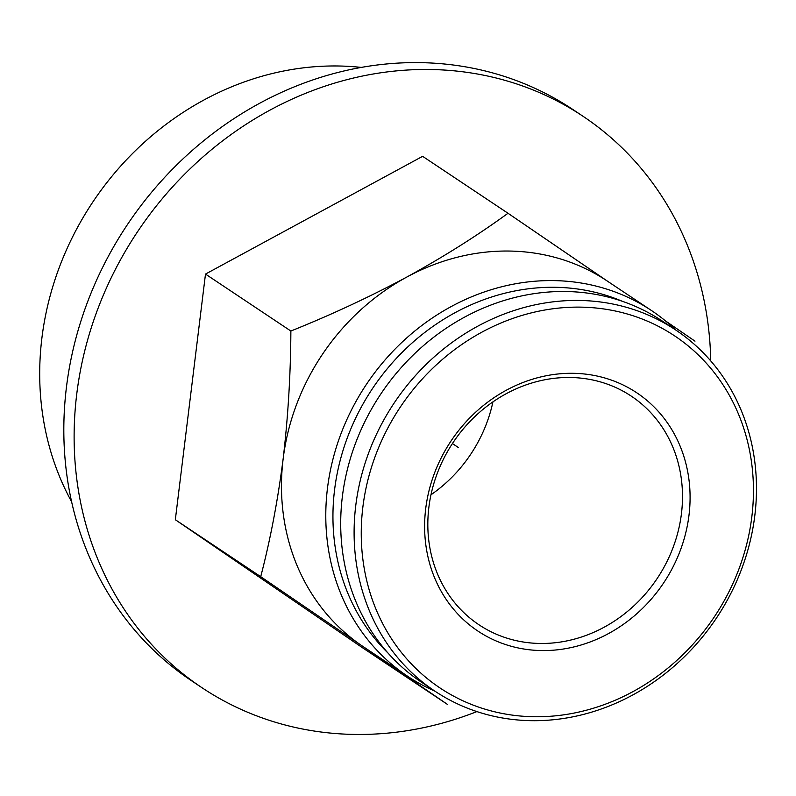 <?xml version="1.0" encoding="UTF-8"?>
<svg xmlns="http://www.w3.org/2000/svg" width="796" height="796" viewBox="0 0 796 796"><rect width="100%" height="100%" fill="white"/><g stroke="black" fill="none" stroke-linecap="round" stroke-linejoin="round"><path stroke-width="1.19" d="M694.988 341.166L665.426 320.868M608.015 281.545L508.007 213.268C477.262 235.636 443.521 256.899 406.806 277.058A219.786 196.174 -56.3 0 1 607.159 280.978L651.466 310.53A219.786 196.174 -56.3 0 1 675.675 329.972M283.157 458.765A219.786 196.174 -56.3 0 1 406.806 277.058C369.692 296.928 331.046 314.918 290.868 331.027C290.659 374.07 288.092 416.646 283.157 458.765C277.784 500.594 270.302 539.897 260.71 576.672L361.563 645.526A219.786 196.174 -56.3 0 1 283.157 458.765M362.867 507.062A211.547 188.821 -56.3 0 1 676.361 337.046A211.547 188.821 -56.3 0 1 632.82 691.704A211.547 188.821 -56.3 0 1 362.867 507.062M425.711 508.634A143.19 127.818 -56.3 0 1 574.364 373.334A143.19 127.818 -56.3 0 1 688.988 515.241A143.19 127.818 -56.3 0 1 540.335 650.541A143.19 127.818 -56.3 0 1 425.711 508.634M355.762 505.56A217.039 193.726 -56.3 0 1 675.714 330.002A217.039 193.726 -56.3 0 1 716.46 618.054A217.039 193.726 -56.3 0 1 434.865 691.127A217.039 193.726 -56.3 0 1 355.762 505.56M434.865 691.127L421.472 682.192A217.039 193.726 -56.3 0 1 342.36 496.624A217.039 193.726 -56.3 0 1 662.312 321.067L675.714 330.002M387.801 652.829A214.293 191.269 -56.3 0 1 334.579 489.819A214.293 191.269 -56.3 0 1 622.263 301.266M434.825 691.107A219.786 196.174 -56.3 0 1 407.582 676.232A219.786 196.174 -56.3 0 1 327.464 488.316A219.786 196.174 -56.3 0 1 651.466 310.53M407.582 676.232L363.265 646.68A219.786 196.174 -56.3 0 1 361.563 645.526L447.69 704.569L362.299 647.616L175.329 519.728L205.487 274.083L422.626 156.324L508.007 213.268M205.487 274.083L290.868 331.027M175.329 519.728L260.71 576.672M71.62 501.769A287.853 256.929 -56.3 0 1 41.899 338.031A287.853 256.929 -56.3 0 1 361.294 67.411M476.884 711.584A343.414 306.53 -56.3 0 1 201.915 687.674L191.617 680.809A343.414 306.53 -56.3 0 1 66.446 387.184A343.414 306.53 -56.3 0 1 572.702 109.39L583 116.266A343.414 306.53 -56.3 0 1 710.738 360.926M201.915 687.674A343.414 306.53 -56.3 0 1 76.744 394.06A343.414 306.53 -56.3 0 1 583 116.266M430.984 494.774A137.37 122.614 123.7 0 0 492.933 401.871M681.446 513.649A137.37 122.614 123.7 0 0 631.377 396.199A137.37 122.614 123.7 0 0 453.153 442.447A137.37 122.614 123.7 0 0 478.943 624.76A137.37 122.614 123.7 0 0 681.446 513.649M458.317 447.491L452.426 443.561"/></g></svg>
